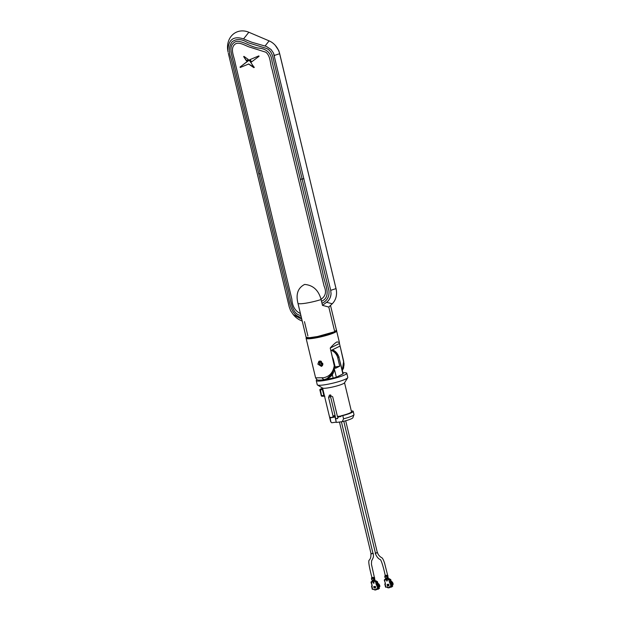<?xml version="1.0" encoding="UTF-8"?>
<svg xmlns="http://www.w3.org/2000/svg" width="621" height="621" viewBox="0 0 621 621"><rect width="100%" height="100%" fill="white"/><g stroke="black" fill="none" stroke-linecap="round" stroke-linejoin="round"><path stroke-width="0.93" d="M336.225 289.51A16.767 14.33 -116.2 0 0 336.039 288.618L279.644 53.732A16.767 14.33 -116.2 0 0 269.126 40.877L248.842 32.253L243.548 38.921C233.519 35.645 228.295 39.573 227.868 50.705C228.303 39.565 233.527 35.645 243.548 38.929L251.8 42.236L266.393 46.435L271.043 49.501L273.496 53.072L330.714 290.333L331.047 293.624C330.698 297.878 328.796 301.069 325.342 303.211L322.493 305.361L328.804 307.053L334.719 331.699L328.804 307.053L332.235 303.754A16.767 14.33 -116.2 0 0 336.225 289.51L279.489 52.894L278.713 50.503L275.282 45.364A16.767 14.33 -116.2 0 0 269.126 40.877L248.842 32.253A19.181 16.394 -116.2 0 0 228 51.714A19.181 16.394 -116.2 0 0 228 51.714M293.609 314.994A19.181 16.394 -116.2 0 0 302.217 321.041A19.181 16.394 -116.2 0 1 294.012 315.452L293.267 314.622L301.79 319.272M334.719 331.699L334.401 332.46L326.879 334.975L314.498 337.684C304.484 338.95 307.605 337.808 306.634 337.971L306.13 337.327L309.553 337.692L317.548 336.512L334.719 331.699L336.435 330.108L330.504 305.423M304.461 321.647L307.907 335.984M328.804 307.053L332.235 303.754A16.767 14.33 -116.2 0 0 336.039 288.618L279.644 53.732A16.767 14.33 -116.2 0 0 275.282 45.364M322.796 364.799L322.625 364.884A2.538 2.166 63.8 0 1 320.878 361.174M320.281 361.018A2.538 2.166 -116.2 0 0 322.516 365.459M317.867 364.147L318.946 361.212L322.811 363.363L321.499 366.413L317.867 364.147M319.807 360.995A2.895 2.476 -116.2 0 0 319.31 363.44A2.895 2.476 -116.2 0 0 322.221 365.862M336.411 330.698A15.696 2.073 166.5 0 1 336.636 330.954A15.696 2.073 166.5 0 1 334.781 332.483A15.696 2.073 166.5 0 1 317.836 337.529A15.696 2.073 166.5 0 1 306.106 338.282A15.696 2.073 166.5 0 1 306.37 337.762M306.106 338.282L315.608 377.855L323.557 377.739C329.572 376.528 333.135 372.515 334.238 365.707L330.24 348.032C333.027 344.826 335.293 342.784 337.04 341.892L339.392 342.443L339.462 343.491L330.24 348.032M316.586 337.335L316.609 337.319A12.676 1.677 -13.5 0 0 320.847 336.466M339.462 343.491L343.638 361.181L342.35 370.232M342.357 370.279L343.537 368.253L344.042 363.735L340.355 347.217L343.638 361.181M340.075 346.052L330.861 350.586M343.654 361.903A13.763 11.768 63.8 0 1 342.101 369.192M343.646 361.127L344.026 365.288M322.02 378.01L323.937 379.749L326.724 378.888L331.917 373.943L334.44 366.444L331.14 351.75L334.362 365.862M334.238 365.707L334.44 366.444A13.763 11.768 -116.2 0 1 328.362 378.08L323.937 379.749M328.579 397.463L330.535 396.509L335.022 415.208L333.073 416.171L328.579 397.463L329.464 395.026L332.709 396.811L337.459 416.59A11.287 1.49 -13.5 0 0 339.633 416.14L340.999 416.559L340.828 415.86A11.287 1.49 -13.5 0 0 350.174 412.856A11.287 1.49 -13.5 0 0 351.502 411.762L344.539 382.761M330.884 421.9A11.287 1.49 166.5 0 1 330.667 421.698L331.699 422.761L330.884 421.9L329.968 417.304A11.287 1.49 -13.5 0 0 332.538 417.335L334.921 416.023L336.225 422.14A7.242 0.955 166.5 0 1 336.202 422.14M334.199 416.559L334.525 417.11L329.93 417.941L329.968 417.304M332.538 417.335L333.073 416.171M340.828 415.86L342.784 415.604L343.56 418.826L342.225 421.675A11.287 1.49 -13.5 0 0 351.564 418.678A11.287 1.49 -13.5 0 0 352.891 417.716L353.97 414.727A13.041 1.723 -13.5 0 0 353.978 414.572L353.209 411.35A13.041 1.723 -13.5 0 0 352.239 410.955L351.346 411.118M343.56 418.826A13.041 1.723 -13.5 0 0 352.441 415.837A13.041 1.723 -13.5 0 0 353.97 414.727M335.022 415.208L336.225 422.14M330.535 396.509L330.613 394.871M340.999 416.559L338.367 416.893L336.962 418.756L337.777 418.375M337.715 418.383A7.242 0.955 166.5 0 1 336.217 418.585L337.42 418.616M342.971 372.81A15.696 2.073 166.5 0 1 346.79 373.26L347.799 377.444A15.696 2.073 166.5 0 1 347.721 377.754L344.5 382.839A11.333 1.498 166.5 0 1 343.211 383.716A11.333 1.498 166.5 0 1 331.715 387.209A11.333 1.498 166.5 0 1 322.656 388.078L317.478 385.012A15.696 2.073 166.5 0 1 317.269 384.779L316.268 380.588A15.696 2.073 166.5 0 1 317.052 379.656M347.721 377.754A15.696 2.073 166.5 0 1 345.944 378.973A15.696 2.073 166.5 0 1 330.015 383.809A15.696 2.073 166.5 0 1 317.478 385.012M346.79 373.26A15.696 2.073 166.5 0 1 344.942 374.781A15.696 2.073 166.5 0 1 327.997 379.835A15.696 2.073 166.5 0 1 316.268 380.588M321.135 361.282A2.399 2.049 -116.2 0 0 321.034 361.639L321.422 361.445A2.399 2.049 -116.2 0 0 322.881 364.325M332.305 357.044A9.478 8.104 -116.2 0 1 333.485 359.978L335.48 368.3L339.749 366.204L337.754 357.882A9.478 8.104 63.8 0 0 331.249 350.399M332.398 349.833A9.478 8.104 63.8 0 1 338.903 357.316L343.196 373.78L336.341 377.25L333.151 378.127L332.313 374.642M333.151 378.127L328.043 378.942L327.896 378.313M335.154 366.933L339.749 366.204M320.591 380.122L320.04 380.137M328.012 378.818L325.722 379.315M331.699 422.761L336.202 422.148M334.098 416.567L334.866 415.985L334.098 416.567M338.367 416.893L337.948 416.349M342.225 421.675L336.326 422.435L335.487 418.942M342.784 415.604A13.041 1.723 -13.5 0 0 353.209 411.35M321.344 395.717L323.96 395.391L323.952 395.903L322.276 388.925A12.498 1.653 166.5 0 1 322.734 388.645M322.943 389.53L319.947 389.895A0.605 0.512 63.8 0 1 320.32 389.235L321.577 395.771L321.957 396.229L323.952 395.903A1.211 1.133 55.8 0 1 324.48 395.934M322.749 388.707A1.211 1.133 55.8 0 1 322.687 388.754A1.211 1.133 55.8 0 1 322.679 388.754A1.211 1.133 55.8 0 1 322.276 388.925L320.32 389.235L322.571 388.125A0.605 0.512 -116.2 0 0 322.33 388.241M322.493 305.361L321.026 299.252C325.652 296.209 326.677 291.816 324.084 286.071L272.114 69.536C269.933 63.878 270.896 56.27 265.811 52.203L248.516 46.746C243.37 44.596 237.144 40.722 233.76 45.512C230.438 50.099 234.35 57.303 235.219 63.117L291.854 299.128C292.297 306.246 295.154 311.059 300.424 313.566L297.948 303.242C295.705 294.129 297.933 287.865 304.632 284.434C312.968 285.148 318.433 290.085 321.026 299.252M303.902 178.662L302.124 179.003L328.928 290.667C329.541 296.504 327.236 300.719 322.004 303.312M301.34 317.378C289.006 315.328 289.324 297.304 285.862 286.638L231.183 58.886C228.505 51.97 228.823 46.264 232.13 41.786C236.399 38.587 241.553 38.859 247.585 42.601L265.998 48.259C272.999 50.775 273.077 59.142 274.793 65.174L302.124 179.003L300.339 179.337L322.718 272.572C324.294 283.541 332.483 296.45 321.507 301.278M293.267 314.622L290.612 310.679L289.176 306.72L228.326 53.259M258.786 173.872L260.253 173.694L235.002 68.512C233.325 58.917 227.907 48.182 233.232 43.323C238.487 37.516 248.19 46.311 258.196 48.042C266.634 48.648 271.245 53.08 272.014 61.355L300.339 179.337M248.842 32.253A19.181 16.394 -116.2 0 0 227.891 51.17L228.086 52.172M274.435 55.906L273.496 53.072M325.342 303.211L326.576 302.295C329.347 300.168 330.838 297.273 331.047 293.624M246.661 60.734L243.673 56.627L246.436 60.842L248.229 59.453L243.937 56.364M259.066 56.286L258.825 55.898L249.805 59.701L251.412 62.053L259.066 56.286M249.2 60.159L240.024 67.052L240.257 67.464L248.625 64.048L253.842 67.642L254.136 67.371L249.2 60.159M254.362 67.262L248.625 64.048M248.85 63.94L240.257 67.464M240.482 67.347L240.024 67.052M240.249 66.936L249.122 59.973M251.637 61.937L250.03 59.593M300.882 315.476C290.69 314.094 290.822 297.599 287.321 286.475L230.942 51.729M334.269 332.499L317.486 337.156L309.677 338.243L307.015 337.708M345.687 420.774L377.358 552.706L375.953 553.164L375.457 553.164L343.793 421.286M341.395 421.783L372.996 553.404L371.591 553.854L371.094 553.862L339.446 422.032M377.63 584.47L377.257 584.912M378.763 587.412L379.291 586.713A2.895 2.476 -116.2 0 0 379.206 585.882A2.895 2.476 -116.2 0 0 378.026 584.043M374.331 577.383L372.942 578.539M377.847 583.29A3.245 2.779 63.8 0 1 378.119 583.445A3.245 2.779 63.8 0 1 379.749 585.719A3.245 2.779 63.8 0 1 379.842 586.604L379.85 586.542A3.121 2.67 -116.2 0 0 379.757 585.673A3.121 2.67 -116.2 0 0 378.197 583.492A3.121 2.67 -116.2 0 0 378.158 583.468M375.472 586.55A1.452 1.242 -116.2 0 0 375.643 586.938M374.991 587.218A1.684 1.436 63.8 0 1 374.812 586.744L374.766 586.55M376.598 584.858A1.809 1.545 63.8 0 1 377.001 585.075M374.3 587.202L374.517 587.668M379.183 586.651L379.842 586.604M377.126 589.313A3.245 2.779 -116.2 0 0 379.493 588.017L378.74 587.427M379.493 588.017L378.926 587.691M373.943 587.753L374.657 588.017L374.323 586.503L373.757 586.589L373.982 587.443M373.757 586.589L373.718 587M374.805 580.309L373.726 579.688L373.275 580.03L373.927 580.55L374.805 580.309M374.3 581.24L375.037 580.744L374.044 581.039L375.573 581.761L375.744 580.899A0.722 0.621 -116.2 0 1 376.528 581.497L377.281 581.652L377.964 584.167M372.196 585.735L371.498 586.03L372.212 585.782L371.405 582.428L372.942 580.953L372.375 580.798L372.794 580.348L372.235 580.193L371.878 578.718L372.297 578.283L371.374 578.081L373.058 577.328M376.093 588.902A2.895 2.476 -116.2 0 0 376.132 588.918L376.318 589.709L372.647 589.29L371.863 586.03M377.32 588.561A2.895 2.476 63.8 0 1 376.318 589.709A2.895 2.476 -116.2 0 1 376.233 589.756A2.895 2.476 -116.2 0 1 374.874 589.942L374.533 589.562L374.874 589.942M376.373 585.091L377.289 584.64L376.528 581.497L375.573 581.761L376.38 585.114L378.166 584.78L376.815 585.238L377.599 588.498L375.977 589.329M378.166 584.78L378.95 588.04L378.554 588.234L377.77 584.974M377.599 588.498L378.554 588.234M376.668 581.559L377.281 581.652M377.289 584.64L377.925 584.322M374.222 581.008L374.789 580.883M375.371 580.922L375.86 580.845A0.722 0.621 -116.2 0 1 376.644 581.442M372.484 581.256L371.692 581.512A0.722 0.621 -116.2 0 0 371.482 581.59M371.428 581.613A0.722 0.621 -116.2 0 1 371.575 581.567L371.125 582.358A0.722 0.621 -116.2 0 1 371.428 581.613L371.04 582.428L372.204 585.758M372.064 581.489L371.894 582.351M374.114 578.073L372.918 578.547L374.152 578.252M373.695 577.74L374.09 578.275M373.92 580.161L373.803 579.68M374.013 579.634L374.129 580.123M374.533 580.41L375.022 580.651M374.548 579.246L375.037 580.744M374.432 578.71L374.719 579.393M374.401 577.476L374.595 579.447L373.718 579.688L373.842 580.177M374.316 578.229L373.493 578.764L373.718 579.688M374.44 578.167L374.16 577.584M372.903 577.406L373.33 577.747M373.182 581.885L373.462 583.049L374.005 583.08L373.803 581.784L373.182 581.885M373.974 583.228L373.85 581.799L373.019 581.931L373.299 583.096L374.005 583.08M375.674 587.078L374.812 586.434L375.169 587.932L375.674 587.078M373.927 580.55L373.415 580.635L374.044 581.039M374.805 589.95L378.01 588.879A2.895 2.476 -116.2 0 0 378.903 588.064M374.719 589.903A2.895 2.476 63.8 0 1 373.477 589.236M375.41 587.846L375.068 586.441L375.41 587.846M374.339 587.148L373.92 586.69L374.362 586.892M392.045 585.293L392.573 584.594A2.895 2.476 -116.2 0 0 392.488 583.763A2.895 2.476 -116.2 0 0 391.308 581.924M387.605 575.263L386.518 576.016M387.675 575.356L387.892 576.195M388.754 584.431A1.452 1.242 -116.2 0 0 388.917 584.827M388.272 585.098A1.684 1.436 63.8 0 1 388.094 584.625L388.203 584.586M387.395 584.307L387.978 585.797M389.406 586.783L389.6 587.59L387.815 587.443L388.156 587.823A2.895 2.476 -116.2 0 0 389.514 587.637L391.292 586.76A2.895 2.476 -116.2 0 0 392.185 585.945M390.407 587.194A3.245 2.779 -116.2 0 0 392.767 585.898L392.2 585.572M392.022 585.308L392.767 585.898M390.601 586.449A2.895 2.476 63.8 0 1 389.6 587.59A2.895 2.476 -116.2 0 1 389.514 587.637L388.078 587.831M387.768 585.075L387.605 584.384L386.999 584.881L387.714 586.061L387.768 585.075M387.054 577.833L387.939 577.584L386.549 577.91L387.116 578.066L386.751 578.749L388.078 578.19L387.062 577.825M391.051 582.855L390.097 583.119L390.881 586.379L391.835 586.115L391.051 582.855L391.447 582.661L392.224 585.921L391.835 586.115M389.654 582.972L390.562 582.521L389.918 579.323A0.722 0.621 -116.2 0 0 389.134 578.725L387.318 578.927L388.855 579.649L389.662 582.995L391.447 582.661M389.662 582.995L390.601 582.801M390.881 586.379L389.258 587.21M385.641 587.101L387.721 587.078L388.156 587.823M385.478 583.616L384.779 583.911L385.494 583.662L384.407 580.247A0.722 0.621 -116.2 0 1 384.702 579.494L384.321 580.317L385.486 583.639M385.292 579.377L384.857 579.447A0.722 0.621 -116.2 0 0 384.702 579.494M389.949 579.44L390.702 579.416L391.238 582.056M388.203 578.679L387.318 578.927M388.366 579.727L388.536 578.857L387.582 579.121M390.562 582.521L391.207 582.211M389.918 579.323L390.562 579.533M388.653 578.803L389.134 578.725M384.966 579.393L385.167 580.231L384.686 580.309L384.966 579.393A0.722 0.621 -116.2 0 0 384.764 579.471M385.338 579.37L386.215 578.834L385.657 578.679L386.014 577.996L385.509 578.073L384.81 576.598L385.657 576.49M385.307 575.372L386.34 575.209M384.795 576.187L385.206 575.69M385.152 576.598L385.579 576.172L385.129 576.567M386.177 575.287L386.604 575.628M385.004 575.962L385.144 575.45M387.357 575.822L386.968 575.62M387.706 576.591L388.319 578.625M387.83 577.126L387.667 576.397L386.774 576.645L386.999 577.577M386.2 576.435L387.714 576.047L387.442 575.465M387.512 575.76L386.619 576.001M386.611 575.977L387.349 575.783M386.464 579.766L386.743 580.93L387.357 580.829L387.077 579.665L386.534 579.634L386.58 580.977L387.403 580.845L387.124 579.68L386.534 579.634M388.078 585.098L388.94 585.735L388.583 584.237L388.094 584.314L388.451 585.813M386.751 578.749L387.256 578.671M387.993 587.792A2.895 2.476 63.8 0 1 386.759 587.117M387.574 585.471L387.613 585.999A2.895 2.476 -116.2 0 0 387.659 586.061M388.684 585.727L388.35 584.322L388.684 585.727M391.129 581.178A3.245 2.779 63.8 0 1 391.401 581.326A3.245 2.779 63.8 0 1 393.023 583.6A3.245 2.779 63.8 0 1 393.124 584.485L393.132 584.423A3.121 2.67 -116.2 0 0 393.039 583.561A3.121 2.67 -116.2 0 0 391.478 581.372A3.121 2.67 -116.2 0 0 391.44 581.349M392.464 584.532L393.124 584.485M372.973 553.311L371.071 553.769M373.221 553.35C373.687 557.037 373.578 557.122 371.591 560.864L371.436 564.202L374.354 577.336L373.074 577.809M377.335 552.62L375.433 553.07M377.584 552.651C378.003 554.592 379.353 556.269 381.643 557.689C382.396 557.805 383.374 559.606 384.57 563.107L387.628 575.217L386.355 575.69M330.714 290.333L336.039 288.618L335.883 287.787M274.319 55.44L279.644 53.732L279.489 52.894M332.608 349.724L339.144 357.028M333.485 359.978L333.019 360.203M334.37 369.053L336.341 377.25M337.754 357.882L338.903 357.316L342.916 374.013M334.96 416.963L334.525 417.11M321.864 396.221A0.605 0.512 63.8 0 1 321.368 395.794M322.602 388.117L322.61 388.125A0.605 0.605 0 0 0 322.446 388.164L320.195 389.274A0.605 0.605 0 0 0 319.877 389.957L321.274 395.779A0.605 0.605 0 0 0 321.957 396.229L324.853 396.214M265.043 46.008L269.126 40.877M326.576 302.295L332.235 303.754M321.274 299.485A15.696 2.073 166.5 0 1 306.006 303.157A15.696 2.073 166.5 0 1 297.948 303.242A15.696 2.073 166.5 0 1 297.948 303.234L306.13 337.327M388.855 579.649L389.025 578.78A0.722 0.621 -116.2 0 1 389.809 579.377L388.855 579.649M385.167 580.231L385.625 579.44M385.928 587.171L385.144 583.911M334.44 332.445C336.38 331.078 337.048 330.302 336.435 330.108M323.704 379.819C316.834 380.401 317.269 380.355 315.608 377.847M336.636 330.954L339.392 342.443M330.667 421.698L322.586 388.032M334.377 416.474L332.771 417.265M322.687 388.754L323.021 388.311M338.111 416.466L338.321 417.343M374.486 577.398L374.711 578.33M374.797 579.323L375.123 580.674M377.428 581.535L378.065 584.206M371.832 579.944L371.599 579.013M372.282 589.29L371.498 586.03M388.078 577.204L388.397 578.555M387.768 575.287L387.985 576.218M390.702 579.416L391.346 582.094M385.113 577.825L384.81 576.598M385.556 587.171L384.779 583.911M370.869 553.916C371.102 556.719 370.558 558.791 369.247 560.119C367.57 560.98 371.009 573.866 372.002 577.903M375.231 553.218C376.435 556.432 378.057 558.551 380.114 559.56C381.123 559.047 384.003 569.255 385.284 575.783"/></g></svg>
